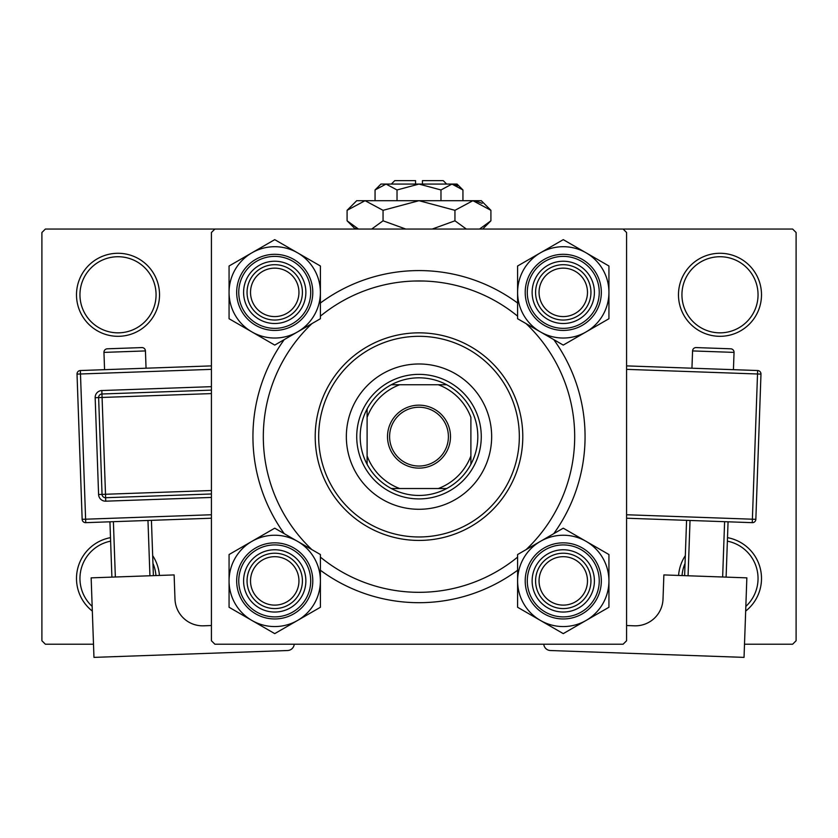 <?xml version="1.0" encoding="UTF-8"?>
<svg xmlns="http://www.w3.org/2000/svg" width="838" height="838" viewBox="0 0 838 838"><rect width="100%" height="100%" fill="white"/><g stroke="black" fill="none" stroke-linecap="round" stroke-linejoin="round"><path stroke-width="1.26" d="M92.327 611.091A41.512 41.512 0 0 1 110.501 537.65M152.673 555.636A41.512 41.512 0 0 1 159.419 575.444M155.952 575.559A38.056 38.056 0 0 0 152.956 563.398M110.626 541.149A38.056 38.056 0 0 0 92.159 606.408M76.499 294.787A41.512 41.512 0 0 1 118.011 253.275A41.512 41.512 0 0 1 159.524 294.787A41.512 41.512 0 0 1 118.011 336.31A41.512 41.512 0 0 1 76.499 294.787M156.067 294.787A38.056 38.056 0 0 0 118.011 256.732A38.056 38.056 0 0 0 79.956 294.787A38.056 38.056 0 0 0 118.011 332.843A38.056 38.056 0 0 0 156.067 294.787M678.476 294.787A41.512 41.512 0 0 1 719.989 253.275A41.512 41.512 0 0 1 761.501 294.787A41.512 41.512 0 0 1 719.989 336.31A41.512 41.512 0 0 1 678.476 294.787M758.044 294.787A38.056 38.056 0 0 0 719.989 256.732A38.056 38.056 0 0 0 681.933 294.787A38.056 38.056 0 0 0 719.989 332.843A38.056 38.056 0 0 0 758.044 294.787M678.581 575.444A41.512 41.512 0 0 1 685.327 555.636M727.499 537.65A41.512 41.512 0 0 1 745.673 611.091M745.841 606.408A38.056 38.056 0 0 0 727.374 541.149M685.044 563.398A38.056 38.056 0 0 0 682.048 575.559M284.229 533.659A166.06 166.06 0 0 1 284.229 339.61M320.399 303.021A166.06 166.06 0 0 1 517.601 303.021M553.771 339.61A166.06 166.06 0 0 1 553.771 533.659M414.108 281.023L423.892 281.023M744.5 644.213L792.643 644.213L796.1 640.756L796.1 232.514L792.643 229.057L45.357 229.057L41.9 232.514L41.9 640.756L45.357 644.213L93.5 644.213M623.116 229.057L626.583 232.514L626.583 640.756L623.116 644.213L214.884 644.213L211.417 640.756L211.417 232.514L214.884 229.057M517.601 570.249A166.06 166.06 0 0 1 320.399 570.249M491.655 436.64A72.655 72.655 0 0 0 419 363.985A72.655 72.655 0 0 0 346.345 436.64A72.655 72.655 0 0 0 419 509.284A72.655 72.655 0 0 0 491.655 436.64M318.67 436.64A100.33 100.33 0 0 0 419 536.969A100.33 100.33 0 0 0 519.33 436.64A100.33 100.33 0 0 0 419 336.31A100.33 100.33 0 0 0 318.67 436.64M522.786 436.64A103.786 103.786 0 0 1 419 540.426A103.786 103.786 0 0 1 315.214 436.64A103.786 103.786 0 0 1 419 332.843A103.786 103.786 0 0 1 522.786 436.64M311.925 323.625A155.679 155.679 0 0 0 311.925 549.655M320.399 557.113A155.679 155.679 0 0 0 517.601 557.113M526.075 549.655A155.679 155.679 0 0 0 526.075 323.625M517.601 316.156A155.679 155.679 0 0 0 320.399 316.156M298.946 580.902A24.218 24.218 0 0 0 274.738 556.683A24.218 24.218 0 0 0 250.52 580.902A24.218 24.218 0 0 0 274.738 605.12A24.218 24.218 0 0 0 298.946 580.902M247.053 580.902A27.675 27.675 0 0 1 274.738 553.227A27.675 27.675 0 0 1 302.413 580.902A27.675 27.675 0 0 1 274.738 608.577A27.675 27.675 0 0 1 247.053 580.902M586.097 620.445A45.661 45.661 0 0 1 540.437 620.445L563.262 633.622L608.933 607.267L608.933 554.536L563.262 528.181L517.601 554.536L517.601 607.267L540.437 620.445A45.661 45.661 0 0 1 540.437 541.358A45.661 45.661 0 0 1 608.933 580.902A45.661 45.661 0 0 1 586.097 620.445M563.262 612.044A31.132 31.132 0 0 1 532.13 580.902A31.132 31.132 0 0 1 563.262 549.77A31.132 31.132 0 0 1 594.404 580.902A31.132 31.132 0 0 1 563.262 612.044M563.262 553.227A27.675 27.675 0 0 0 535.587 580.902A27.675 27.675 0 0 0 563.262 608.577A27.675 27.675 0 0 0 590.947 580.902A27.675 27.675 0 0 0 563.262 553.227M563.262 542.846A38.056 38.056 0 0 1 601.328 580.902A38.056 38.056 0 0 1 563.262 618.957A38.056 38.056 0 0 1 525.206 580.902A38.056 38.056 0 0 1 563.262 542.846A38.056 38.056 0 0 0 525.206 580.902A38.056 38.056 0 0 0 563.262 618.957M587.48 580.902A24.218 24.218 0 0 0 563.262 556.683A24.218 24.218 0 0 0 539.054 580.902A24.218 24.218 0 0 0 563.262 605.12A24.218 24.218 0 0 0 587.48 580.902M535.587 580.902A27.675 27.675 0 0 1 563.262 553.227A27.675 27.675 0 0 1 590.947 580.902A27.675 27.675 0 0 1 563.262 608.577A27.675 27.675 0 0 1 535.587 580.902M251.903 541.358A45.661 45.661 0 0 1 297.563 541.358L274.738 528.181L229.067 554.536L229.067 607.267L274.738 633.622L320.399 607.267L320.399 554.536L297.563 541.358A45.661 45.661 0 0 1 297.563 620.445A45.661 45.661 0 0 1 229.067 580.902A45.661 45.661 0 0 1 251.903 541.358M274.738 549.77A31.132 31.132 0 0 1 305.87 580.902A31.132 31.132 0 0 1 274.738 612.044A31.132 31.132 0 0 1 243.596 580.902A31.132 31.132 0 0 1 274.738 549.77M274.738 608.577A27.675 27.675 0 0 0 302.413 580.902A27.675 27.675 0 0 0 274.738 553.227A27.675 27.675 0 0 0 247.053 580.902A27.675 27.675 0 0 0 274.738 608.577M274.738 618.957A38.056 38.056 0 0 1 236.672 580.902A38.056 38.056 0 0 1 274.738 542.846A38.056 38.056 0 0 1 312.794 580.902A38.056 38.056 0 0 1 274.738 618.957A38.056 38.056 0 0 0 312.794 580.902A38.056 38.056 0 0 0 274.738 542.846M250.52 292.368A24.218 24.218 0 0 0 274.738 316.586A24.218 24.218 0 0 0 298.946 292.368A24.218 24.218 0 0 0 274.738 268.15A24.218 24.218 0 0 0 250.52 292.368M302.413 292.368A27.675 27.675 0 0 1 274.738 320.043A27.675 27.675 0 0 1 247.053 292.368A27.675 27.675 0 0 1 274.738 264.693A27.675 27.675 0 0 1 302.413 292.368M539.054 292.368A24.218 24.218 0 0 0 563.262 316.586A24.218 24.218 0 0 0 587.48 292.368A24.218 24.218 0 0 0 563.262 268.15A24.218 24.218 0 0 0 539.054 292.368M590.947 292.368A27.675 27.675 0 0 1 563.262 320.043A27.675 27.675 0 0 1 535.587 292.368A27.675 27.675 0 0 1 563.262 264.693A27.675 27.675 0 0 1 590.947 292.368M586.097 331.911A45.661 45.661 0 0 1 540.437 331.911L563.262 345.088L608.933 318.733L608.933 266.002L563.262 239.647L517.601 266.002L517.601 318.733L540.437 331.911A45.661 45.661 0 0 1 540.437 252.825A45.661 45.661 0 0 1 608.933 292.368A45.661 45.661 0 0 1 586.097 331.911M563.262 323.51A31.132 31.132 0 0 1 532.13 292.368A31.132 31.132 0 0 1 563.262 261.236A31.132 31.132 0 0 1 594.404 292.368A31.132 31.132 0 0 1 563.262 323.51M563.262 264.693A27.675 27.675 0 0 0 535.587 292.368A27.675 27.675 0 0 0 563.262 320.043A27.675 27.675 0 0 0 590.947 292.368A27.675 27.675 0 0 0 563.262 264.693M563.262 254.312A38.056 38.056 0 0 1 601.328 292.368A38.056 38.056 0 0 1 563.262 330.423A38.056 38.056 0 0 1 525.206 292.368A38.056 38.056 0 0 1 563.262 254.312A38.056 38.056 0 0 0 525.206 292.368A38.056 38.056 0 0 0 563.262 330.423M251.903 252.825A45.661 45.661 0 0 1 297.563 252.825L274.738 239.647L229.067 266.002L229.067 318.733L274.738 345.088L320.399 318.733L320.399 266.002L297.563 252.825A45.661 45.661 0 0 1 297.563 331.911A45.661 45.661 0 0 1 229.067 292.368A45.661 45.661 0 0 1 251.903 252.825M274.738 261.236A31.132 31.132 0 0 1 305.87 292.368A31.132 31.132 0 0 1 274.738 323.51A31.132 31.132 0 0 1 243.596 292.368A31.132 31.132 0 0 1 274.738 261.236M274.738 320.043A27.675 27.675 0 0 0 302.413 292.368A27.675 27.675 0 0 0 274.738 264.693A27.675 27.675 0 0 0 247.053 292.368A27.675 27.675 0 0 0 274.738 320.043M274.738 330.423A38.056 38.056 0 0 1 236.672 292.368A38.056 38.056 0 0 1 274.738 254.312A38.056 38.056 0 0 1 312.794 292.368A38.056 38.056 0 0 1 274.738 330.423A38.056 38.056 0 0 0 312.794 292.368A38.056 38.056 0 0 0 274.738 254.312M419 405.152A31.488 31.488 0 0 1 450.488 436.64A31.488 31.488 0 0 1 419 468.117A31.488 31.488 0 0 1 387.512 436.64A31.488 31.488 0 0 1 419 405.152M419 466.043A29.403 29.403 0 0 0 448.403 436.64A29.403 29.403 0 0 0 419 407.226A29.403 29.403 0 0 0 389.597 436.64A29.403 29.403 0 0 0 419 466.043M419 377.823A58.817 58.817 0 0 0 391.325 384.736L399.736 384.736L391.325 384.736A58.817 58.817 0 0 0 367.107 464.315L367.107 455.893L367.107 464.315A58.817 58.817 0 0 0 446.675 488.533L438.264 488.533L446.675 488.533A58.817 58.817 0 0 0 470.893 464.315L470.893 417.376A55.35 55.35 0 0 0 438.264 384.736L399.736 384.736A55.35 55.35 0 0 0 367.107 417.376L367.107 455.893A55.35 55.35 0 0 0 399.736 488.533L438.264 488.533A55.35 55.35 0 0 0 470.893 455.893L470.893 464.315A58.817 58.817 0 0 0 446.675 384.736L438.264 384.736L446.675 384.736A58.817 58.817 0 0 0 419 377.823M419 498.914A62.274 62.274 0 0 1 356.726 436.64A62.274 62.274 0 0 1 419 374.366A62.274 62.274 0 0 1 481.274 436.64A62.274 62.274 0 0 1 419 498.914M391.325 488.533L399.736 488.533L391.325 488.533M367.107 408.954L367.107 417.376L367.107 408.954M146.053 368.207L145.435 350.923A3.457 3.457 0 0 0 141.863 347.581L107.285 348.807L141.863 347.581M145.435 350.923L103.954 352.389A3.457 3.457 0 0 1 107.285 348.807M103.954 352.389L104.561 369.673M211.417 625.525L203.624 625.808A27.675 27.675 0 0 1 174.985 599.128L174.126 574.92L91.153 577.853L93.961 657.38L287.581 650.529A6.924 6.924 0 0 0 294.232 644.213M111.894 577.12L109.935 521.802M113.392 521.676L115.351 577.005M149.929 575.779L147.97 520.461M151.427 520.335L153.385 575.654M211.417 518.219L85.738 522.661A3.457 3.457 0 0 1 82.155 519.319L77.023 374.104A3.457 3.457 0 0 1 80.354 370.532L211.417 365.892M211.417 493.98L105.63 497.72A3.457 3.457 0 0 1 102.047 494.389L98.622 397.579A3.457 3.457 0 0 1 101.964 393.996L211.417 390.131M734.046 352.389L692.565 350.923A3.457 3.457 0 0 1 696.137 347.581L730.715 348.807A3.457 3.457 0 0 1 734.046 352.389L733.439 369.673M692.565 350.923L691.947 368.207M626.583 625.525L634.376 625.808A27.675 27.675 0 0 0 663.015 599.128L663.874 574.92L746.847 577.853L744.039 657.38L550.419 650.529A6.924 6.924 0 0 1 543.768 644.213M690.03 520.461L688.071 575.779M722.649 577.005L724.608 521.676M728.065 521.802L726.106 577.12M684.615 575.654L686.573 520.335M626.583 365.892L757.646 370.532A3.457 3.457 0 0 1 760.977 374.104L755.845 519.319L752.388 519.204L757.521 373.989L626.583 369.359M626.583 514.752L752.388 519.204L752.262 522.661A3.457 3.457 0 0 0 755.845 519.319A3.457 3.457 0 0 1 752.262 522.661L626.583 518.219M391.325 184.077L394.782 180.62L415.543 180.62L415.543 184.077M462.943 189.964L457.056 184.077L380.944 184.077L375.057 189.964L386.046 184.077L397.023 189.964L419 184.077L440.977 189.964L451.954 184.077L462.943 189.964L462.943 200.691M440.977 189.964L440.977 200.691M457.611 185.722L453.473 184.203M375.057 189.964L375.057 200.691M397.023 189.964L397.023 200.691M355.867 227.779L358.465 229.057L347.089 220.803L347.089 210.317L356.726 200.691L481.274 200.691L490.911 210.317L490.911 220.803L479.535 229.057M347.089 210.317L365.075 200.691L383.05 210.317L419 200.691L454.95 210.317L472.925 200.691L490.911 210.317M454.95 210.317L454.95 220.803L432.199 229.057M466.337 229.057L454.95 220.803M482.133 203.351L475.408 200.89M365.075 200.691L362.592 200.89L365.075 200.691M383.05 210.317L383.05 220.803L371.674 229.057M405.802 229.057L383.05 220.803M422.457 184.077L422.457 180.62L443.218 180.62L446.675 184.077M563.262 616.883A35.982 35.982 0 0 0 599.243 580.902A35.982 35.982 0 0 0 563.262 544.92A35.982 35.982 0 0 0 527.291 580.902A35.982 35.982 0 0 0 563.262 616.883M274.738 544.92A35.982 35.982 0 0 0 238.757 580.902A35.982 35.982 0 0 0 274.738 616.883A35.982 35.982 0 0 0 310.709 580.902A35.982 35.982 0 0 0 274.738 544.92M563.262 328.349A35.982 35.982 0 0 0 599.243 292.368A35.982 35.982 0 0 0 563.262 256.386A35.982 35.982 0 0 0 527.291 292.368A35.982 35.982 0 0 0 563.262 328.349M274.738 256.386A35.982 35.982 0 0 0 238.757 292.368A35.982 35.982 0 0 0 274.738 328.349A35.982 35.982 0 0 0 310.709 292.368A35.982 35.982 0 0 0 274.738 256.386M211.417 369.359L80.479 373.989L85.612 519.204L211.417 514.752M211.417 497.447L105.745 501.176L105.504 494.263L211.417 490.523M211.417 393.588L102.079 397.453L101.838 390.539A6.924 6.924 0 0 0 95.165 397.704L98.591 494.514A6.924 6.924 0 0 0 105.745 501.176M101.838 390.539L211.417 386.664M95.165 397.704L102.079 397.453L105.504 494.263L98.591 494.514M77.023 374.104L80.479 373.989L80.354 370.532M85.738 522.661L85.612 519.204L82.155 519.319M757.646 370.532L757.521 373.989L760.977 374.104A3.457 3.457 0 0 0 757.646 370.532M355.343 229.057L347.089 220.803M482.657 229.057L490.911 220.803"/></g></svg>

